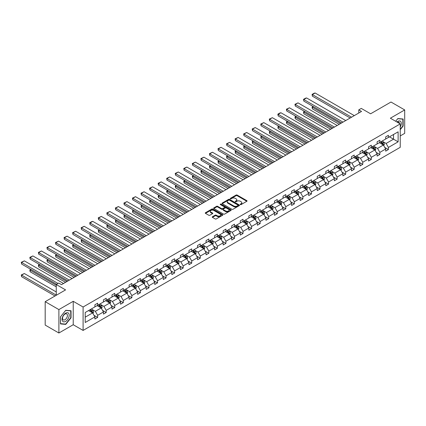 <?xml version="1.0" encoding="UTF-8"?>
<svg xmlns="http://www.w3.org/2000/svg" width="426" height="426" viewBox="0 0 426 426"><rect width="100%" height="100%" fill="white"/><g stroke="black" fill="none" stroke-linecap="round" stroke-linejoin="round"><path stroke-width="0.64" d="M240.365 204.576A0.532 0.309 0 0 0 241.116 204.576L246.835 201.274A0.761 0.442 0 0 0 247.059 200.965A0.761 0.442 0 0 0 246.835 200.657L237.149 195.065A0.761 0.442 0 0 0 236.073 195.065L230.354 198.362A0.532 0.309 0 0 0 231.105 198.798L231.845 198.372A2.434 1.406 0 0 1 235.29 198.372L236.1 198.835A2.434 1.406 0 0 1 236.813 199.831A2.434 1.406 0 0 1 236.1 200.827L235.36 201.253A0.532 0.309 0 0 0 236.11 201.69L236.851 201.258A2.434 1.406 0 0 1 240.296 201.258L241.1 201.727A2.434 1.406 0 0 1 241.814 202.723A2.434 1.406 0 0 1 241.1 203.713L240.365 204.145A0.532 0.309 0 0 0 240.365 204.576L240.365 204.145M400.232 135.937L404.7 133.354L404.7 109.935L390.993 102.022L370.604 113.795L361.28 108.412L358.788 109.855L358.788 113.018M58.889 333.004L73.224 324.729L73.224 301.31L58.889 309.585L58.889 333.004L45.188 325.091L45.188 301.672L65.577 289.898L56.259 284.515L56.259 295.277M58.889 309.585L45.188 301.672M212.446 216.749A0.761 0.442 0 0 0 212.228 217.058A0.761 0.442 0 0 0 212.446 217.372L215.167 218.937A0.761 0.442 0 0 0 216.243 218.937L222.59 215.274A0.761 0.442 0 0 0 222.814 214.96A0.761 0.442 0 0 0 222.59 214.651L212.904 209.06A0.761 0.442 0 0 0 211.828 209.06L205.481 212.723A0.761 0.442 0 0 0 205.257 213.037A0.761 0.442 0 0 0 205.481 213.346L208.761 215.242A0.761 0.442 0 0 0 209.837 215.242L212.558 213.671A0.761 0.442 0 0 0 212.782 213.362A0.761 0.442 0 0 0 212.558 213.053L210.929 212.111A2.034 1.177 0 0 1 210.332 211.28A2.034 1.177 0 0 1 211.589 210.194A2.034 1.177 0 0 1 213.809 210.449L220.183 214.129A2.034 1.177 0 0 1 220.78 214.96A2.034 1.177 0 0 1 219.523 216.046A2.034 1.177 0 0 1 217.303 215.79L216.243 215.178A0.761 0.442 0 0 0 215.167 215.178L212.446 216.749L212.446 217.372M56.259 284.515L58.756 283.077L61.493 284.659L361.53 111.436L358.788 109.855M73.224 301.31L83.097 307.008L400.232 123.907L400.232 147.327L83.097 330.427L83.097 307.008M404.7 109.935L390.365 118.21L400.232 123.907M231.904 209.278A0.761 0.442 0 0 0 232.979 209.278L239.327 205.609A0.761 0.442 0 0 0 239.55 205.3A0.761 0.442 0 0 0 239.327 204.991L229.641 199.395A0.761 0.442 0 0 0 228.565 199.395L222.218 203.064A0.761 0.442 0 0 0 221.994 203.372A0.761 0.442 0 0 0 222.218 203.687L231.904 209.278M220.572 204.693A0.532 0.309 0 0 1 221.11 204.768L221.11 204.134L230.961 209.821A0.761 0.442 0 0 1 231.185 210.13A0.761 0.442 0 0 1 230.961 210.439L224.608 214.108A0.761 0.442 0 0 1 223.533 214.108L213.847 208.516L216.568 206.956L216.568 206.322L213.847 207.893A0.761 0.442 0 0 0 213.623 208.202A0.761 0.442 0 0 0 213.847 208.516L213.847 207.893M216.568 206.956A0.761 0.442 0 0 1 217.643 206.956L217.643 206.322A0.761 0.442 0 0 0 216.568 206.322M217.643 206.322L221.568 208.591A0.761 0.442 0 0 0 222.644 208.591L224.449 207.553A0.761 0.442 0 0 0 224.672 207.244A0.761 0.442 0 0 0 224.449 206.929L220.359 204.571A0.532 0.309 0 0 1 221.11 204.134M85.205 312.498L94.907 306.896L94.907 304.771L97.65 303.19L97.65 305.314L103.459 301.954L103.459 299.835L106.202 298.253L106.202 300.373L112.011 297.018L112.011 294.898L114.754 293.317L114.754 295.436L120.563 292.082L120.563 289.962L123.306 288.381L123.306 290.5L129.115 287.145L129.115 285.026L131.858 283.439L131.858 285.564L137.667 282.209L137.667 280.084L140.41 278.503L140.41 280.622L146.219 277.267L146.219 275.148L148.962 273.567L148.962 275.686L154.771 272.331L154.771 270.212L157.513 268.63L157.513 270.75L163.323 267.395L163.323 265.276L166.065 263.689L166.065 265.813L171.875 262.459L171.875 260.334L174.617 258.752L174.617 260.872L180.427 257.517L180.427 255.398L183.169 253.816L183.169 255.935L188.979 252.581L188.979 250.461L191.721 248.88L191.721 250.999L197.531 247.644L197.531 245.525L200.273 243.944L200.273 246.063L206.083 242.708L206.083 240.589L208.825 239.002L208.825 241.127L214.635 237.772L214.635 235.647L217.377 234.066L217.377 236.185L223.187 232.83L223.187 230.711L225.929 229.129L225.929 231.249L231.739 227.894L231.739 225.775L234.481 224.193L234.481 226.312L240.291 222.958L240.291 220.838L243.033 219.252L243.033 221.376L248.843 218.021L248.843 215.897L251.585 214.315L251.585 216.435L257.395 213.08L257.395 210.961L260.137 209.379L260.137 211.498L265.946 208.144L265.946 206.024L268.689 204.443L268.689 206.562L274.498 203.207L274.498 201.088L277.241 199.506L277.241 201.626L283.05 198.271L283.05 196.152L285.793 194.565L285.793 196.69L291.602 193.335L291.602 191.21L294.345 189.629L294.345 191.748L300.154 188.393L300.154 186.274L302.897 184.692L302.897 186.812L308.706 183.457L308.706 181.338L311.449 179.756L311.449 181.875L317.263 178.521L317.263 176.401L320.001 174.814L320.001 176.939L325.815 173.584L325.815 171.46L328.553 169.878L328.553 171.998L334.367 168.643L334.367 166.523L337.104 164.942L337.104 167.061L342.919 163.706L342.919 161.587L345.656 160.006L345.656 162.125L351.471 158.77L351.471 156.651L354.208 155.069L354.208 157.189L360.023 153.834L360.023 151.709L362.76 150.128L362.76 152.252L368.575 148.898L368.575 146.773L371.312 145.191L371.312 147.311L377.127 143.956L377.127 141.837L379.864 140.255L379.864 142.375L385.679 139.02L385.679 136.9L388.416 135.319L388.416 137.438L398.124 131.836L398.124 141.837L388.416 147.439L388.416 149.558L385.679 151.145L385.679 149.02L379.864 152.375L379.864 154.5L377.127 156.081L377.127 153.962L371.312 157.316L371.312 159.436L368.575 161.017L368.575 158.898L362.76 162.253L362.76 164.372L360.023 165.954L360.023 163.834L354.208 167.189L354.208 169.308L351.471 170.89L351.471 168.771L345.656 172.125L345.656 174.245L342.919 175.831L342.919 173.707L337.104 177.062L337.104 179.186L334.367 180.768L334.367 178.648L328.553 182.003L328.553 184.123L325.815 185.704L325.815 183.585L320.001 186.939L320.001 189.059L317.263 190.64L317.263 188.521L311.449 191.876L311.449 193.995L308.706 195.582L308.706 193.457L302.897 196.812L302.897 198.937L300.154 200.518L300.154 198.399L294.345 201.754L294.345 203.873L291.602 205.454L291.602 203.335L285.793 206.69L285.793 208.809L283.05 210.391L283.05 208.271L277.241 211.626L277.241 213.745L274.498 215.327L274.498 213.208L268.689 216.562L268.689 218.687L265.946 220.269L265.946 218.144L260.137 221.499L260.137 223.623L257.395 225.205L257.395 223.086L251.585 226.44L251.585 228.56L248.843 230.141L248.843 228.022L243.033 231.377L243.033 233.496L240.291 235.077L240.291 232.958L234.481 236.313L234.481 238.432L231.739 240.019L231.739 237.894L225.929 241.249L225.929 243.374L223.187 244.955L223.187 242.836L217.377 246.191L217.377 248.31L214.635 249.892L214.635 247.772L208.825 251.127L208.825 253.246L206.083 254.828L206.083 252.709L200.273 256.063L200.273 258.183L197.531 259.769L197.531 257.645L191.721 261L191.721 263.124L188.979 264.706L188.979 262.581L183.169 265.941L183.169 268.06L180.427 269.642L180.427 267.523L174.617 270.877L174.617 272.997L171.875 274.578L171.875 272.459L166.065 275.814L166.065 277.933L163.323 279.515L163.323 277.395L157.513 280.75L157.513 282.869L154.771 284.456L154.771 282.332L148.962 285.686L148.962 287.811L146.219 289.392L146.219 287.273L140.41 290.628L140.41 292.747L137.667 294.329L137.667 292.209L131.858 295.564L131.858 297.683L129.115 299.265L129.115 297.146L123.306 300.5L123.306 302.62L120.563 304.207L120.563 302.082L114.754 305.437L114.754 307.561L112.011 309.143L112.011 307.024L106.202 310.378L106.202 312.498L103.459 314.079L103.459 311.96L97.65 315.315L97.65 317.434L94.907 319.015L94.907 316.896L85.205 322.498L85.205 312.498M97.101 305.628L101.159 307.971L95.344 311.326L92.176 309.494M95.344 311.326L97.65 315.315M101.159 307.971L103.459 311.96M94.907 306.39L95.344 306.64L97.65 305.314M105.653 300.692L109.711 303.035L103.896 306.39L100.728 304.558M103.896 306.39L106.202 310.378M109.711 303.035L112.011 307.024M103.459 301.448L103.896 301.704L106.202 300.373M114.205 295.756L118.263 298.093L112.448 301.448L109.28 299.616M112.448 301.448L114.754 305.437M118.263 298.093L120.563 302.082M112.011 296.512L112.448 296.768L114.754 295.436M122.757 290.814L126.815 293.157L121 296.512L117.832 294.68M121 296.512L123.306 300.5M126.815 293.157L129.115 297.146M120.563 291.576L121 291.826L123.306 290.5M131.309 285.878L135.367 288.221L129.552 291.576L126.384 289.744M129.552 291.576L131.858 295.564M135.367 288.221L137.667 292.209M129.115 286.639L129.552 286.89L131.858 285.564M139.861 280.942L143.919 283.285L138.109 286.639L134.935 284.808M138.109 286.639L140.41 290.628M143.919 283.285L146.219 287.273M137.667 281.698L138.109 281.953L140.41 280.622M148.413 276.005L152.471 278.343L146.661 281.703L143.487 279.866M146.661 281.703L148.962 285.686M152.471 278.343L154.771 282.332M146.219 276.762L146.661 277.017L148.962 275.686M156.965 271.064L161.023 273.407L155.213 276.762L152.039 274.93M155.213 276.762L157.513 280.75M161.023 273.407L163.323 277.395M154.771 271.825L155.213 272.081L157.513 270.75M165.517 266.128L169.575 268.471L163.765 271.825L160.591 269.993M163.765 271.825L166.065 275.814M169.575 268.471L171.875 272.459M163.323 266.889L163.765 267.139L166.065 265.813M174.069 261.191L178.127 263.534L172.317 266.889L169.143 265.057M172.317 266.889L174.617 270.877M178.127 263.534L180.427 267.523M171.875 261.953L172.317 262.203L174.617 260.872M182.621 256.255L186.679 258.598L180.869 261.953L177.695 260.121M180.869 261.953L183.169 265.941M186.679 258.598L188.979 262.581M180.427 257.011L180.869 257.267L183.169 255.935M191.173 251.313L195.23 253.656L189.421 257.011L186.247 255.179M189.421 257.011L191.721 261M195.23 253.656L197.531 257.645M188.979 252.075L189.421 252.33L191.721 250.999M199.725 246.377L203.782 248.72L197.973 252.075L194.799 250.243M197.973 252.075L200.273 256.063M203.782 248.72L206.083 252.709M197.531 247.139L197.973 247.389L200.273 246.063M208.277 241.441L212.334 243.784L206.525 247.139L203.351 245.307M206.525 247.139L208.825 251.127M212.334 243.784L214.635 247.772M206.083 242.202L206.525 242.453L208.825 241.127M216.829 236.505L220.886 238.848L215.077 242.202L211.903 240.37M215.077 242.202L217.377 246.191M220.886 238.848L223.187 242.836M214.635 237.261L215.077 237.516L217.377 236.185M225.381 231.568L229.438 233.906L223.629 237.261L220.455 235.429M223.629 237.261L225.929 241.249M229.438 233.906L231.739 237.894M223.187 232.324L223.629 232.58L225.929 231.249M233.933 226.627L237.99 228.97L232.181 232.324L229.007 230.493M232.181 232.324L234.481 236.313M237.99 228.97L240.291 232.958M231.739 227.388L232.181 227.644L234.481 226.312M242.485 221.69L246.542 224.033L240.733 227.388L237.559 225.556M240.733 227.388L243.033 231.377M246.542 224.033L248.843 228.022M240.291 222.452L240.733 222.702L243.033 221.376M251.036 216.754L255.094 219.097L249.285 222.452L246.111 220.62M249.285 222.452L251.585 226.44M255.094 219.097L257.395 223.086M248.843 217.516L249.285 217.766L251.585 216.435M259.588 211.818L263.646 214.161L257.837 217.516L254.663 215.684M257.837 217.516L260.137 221.499M263.646 214.161L265.946 218.144M257.395 212.574L257.837 212.83L260.137 211.498M268.14 206.876L272.198 209.219L266.388 212.574L263.215 210.742M266.388 212.574L268.689 216.562M272.198 209.219L274.498 213.208M265.946 207.638L266.388 207.893L268.689 206.562M276.692 201.94L280.75 204.283L274.94 207.638L271.767 205.806M274.94 207.638L277.241 211.626M280.75 204.283L283.05 208.271M274.498 202.701L274.94 202.952L277.241 201.626M285.244 197.004L289.302 199.347L283.492 202.701L280.319 200.87M283.492 202.701L285.793 206.69M289.302 199.347L291.602 203.335M283.05 197.765L283.492 198.015L285.793 196.69M293.796 192.067L297.854 194.41L292.044 197.765L288.871 195.933M292.044 197.765L294.345 201.754M297.854 194.41L300.154 198.399M291.602 192.824L292.044 193.079L294.345 191.748M302.348 187.131L306.406 189.469L300.596 192.824L297.423 190.992M300.596 192.824L302.897 196.812M306.406 189.469L308.706 193.457M300.154 187.887L300.596 188.143L302.897 186.812M310.9 182.19L314.958 184.533L309.148 187.887L305.974 186.055M309.148 187.887L311.449 191.876M314.958 184.533L317.263 188.521M308.706 182.951L309.148 183.207L311.449 181.875M319.452 177.253L323.51 179.596L317.7 182.951L314.526 181.119M317.7 182.951L320.001 186.939M323.51 179.596L325.815 183.585M317.263 178.015L317.7 178.265L320.001 176.939M328.004 172.317L332.062 174.66L326.252 178.015L323.078 176.183M326.252 178.015L328.553 182.003M332.062 174.66L334.367 178.648M325.815 173.078L326.252 173.329L328.553 171.998M336.556 167.381L340.614 169.724L334.804 173.078L331.63 171.247M334.804 173.078L337.104 177.062M340.614 169.724L342.919 173.707M334.367 168.137L334.804 168.392L337.104 167.061M345.108 162.439L349.166 164.782L343.356 168.137L340.182 166.305M343.356 168.137L345.656 172.125M349.166 164.782L351.471 168.771M342.919 163.201L343.356 163.456L345.656 162.125M353.66 157.503L357.718 159.846L351.908 163.201L348.734 161.369M351.908 163.201L354.208 167.189M357.718 159.846L360.023 163.834M351.471 158.264L351.908 158.515L354.208 157.189M362.212 152.567L366.269 154.91L360.46 158.264L357.286 156.433M360.46 158.264L362.76 162.253M366.269 154.91L368.575 158.898M360.023 153.328L360.46 153.578L362.76 152.252M370.764 147.63L374.821 149.973L369.012 153.328L365.838 151.496M369.012 153.328L371.312 157.316M374.821 149.973L377.127 153.962M368.575 148.386L369.012 148.642L371.312 147.311M379.316 142.694L383.373 145.032L377.564 148.386L374.39 146.555M377.564 148.386L379.864 152.375M383.373 145.032L385.679 149.02M377.127 143.45L377.564 143.706L379.864 142.375M389.46 136.837L393.517 139.18L386.116 143.45L382.942 141.618M386.116 143.45L388.416 147.439M398.124 141.837L393.517 139.18L393.517 134.494L398.124 131.836M73.224 324.729L83.097 330.427M385.679 138.514L386.116 138.769L388.416 137.438M85.205 317.178L92.607 312.908L88.549 310.565M92.607 312.908L94.907 316.896M384.774 147.455L388.416 149.558M376.222 152.391L379.864 154.5M367.67 157.332L371.312 159.436M359.118 162.269L362.76 164.372M350.566 167.205L354.208 169.308M342.014 172.141L345.656 174.245M333.462 177.078L337.104 179.186M324.91 182.019L328.553 184.123M316.358 186.955L320.001 189.059M307.806 191.892L311.449 193.995M299.254 196.828L302.897 198.937M290.702 201.77L294.345 203.873M282.15 206.706L285.793 208.809M273.598 211.642L277.241 213.745M265.047 216.578L268.689 218.687M256.495 221.515L260.137 223.623M247.943 226.456L251.585 228.56M239.385 231.393L243.033 233.496M230.833 236.329L234.481 238.432M222.281 241.265L225.929 243.374M213.73 246.207L217.377 248.31M205.178 251.143L208.825 253.246M196.626 256.079L200.273 258.183M188.074 261.016L191.721 263.124M179.522 265.957L183.169 268.06M170.97 270.893L174.617 272.997M162.418 275.83L166.065 277.933M153.866 280.766L157.513 282.869M145.314 285.702L148.962 287.811M136.762 290.644L140.41 292.747M128.21 295.58L131.858 297.683M119.658 300.516L123.306 302.62M111.106 305.453L114.754 307.561M102.554 310.394L106.202 312.498M94.002 315.331L97.65 317.434M400.232 129.685L403.14 126.075L403.14 119.019L397.847 118.545L395.658 121.266M71.035 317.812L71.035 310.756L65.742 310.288L60.455 316.864L60.455 323.92L65.742 324.394L71.035 317.812L70.759 317.652M240.578 204.65L241.1 204.347A2.434 1.406 0 0 0 241.814 203.356L241.814 202.723M236.813 199.831L236.813 200.465A2.434 1.406 0 0 1 236.1 201.461L235.573 201.764M246.824 201.28L237.149 195.694A0.761 0.442 0 0 0 236.073 195.694L230.567 198.873M239.316 205.614L229.641 200.028A0.761 0.442 0 0 0 228.565 200.028L222.223 203.692L222.218 203.064M237.98 205.518A0.532 0.309 0 0 0 237.98 205.082L229.481 200.172A0.532 0.309 0 0 0 228.725 200.172L227.947 200.625A2.434 1.406 0 0 0 227.234 201.62A2.434 1.406 0 0 0 227.947 202.611L233.757 205.966A2.434 1.406 0 0 0 237.202 205.966L237.98 205.518L237.98 206.152A0.532 0.309 0 0 0 238.139 205.934L238.139 205.3M227.234 201.62L227.234 202.249A2.434 1.406 0 0 0 227.947 203.245L227.947 202.611M237.98 206.152L237.202 206.599A2.434 1.406 0 0 1 233.757 206.599L227.947 203.245M217.643 206.956L221.568 209.225A0.761 0.442 0 0 0 222.644 209.225L224.449 208.186A0.761 0.442 0 0 0 224.672 207.872L224.672 207.244M221.11 204.768L230.951 210.449M225.647 210.945A2.034 1.177 0 0 0 227.862 211.2A2.034 1.177 0 0 0 229.119 210.114A2.034 1.177 0 0 0 228.522 209.283L226.281 207.989A0.761 0.442 0 0 0 225.2 207.989L223.4 209.028A0.761 0.442 0 0 0 223.176 209.336A0.761 0.442 0 0 0 223.4 209.651L225.647 210.945L225.647 211.578A2.034 1.177 0 0 0 227.862 211.834A2.034 1.177 0 0 0 229.119 210.748L229.119 210.114M223.176 209.336L223.176 209.97A0.761 0.442 0 0 0 223.4 210.284L223.4 209.651M225.647 211.578L223.4 210.284M220.78 214.96L220.78 215.593A2.034 1.177 0 0 1 219.523 216.68A2.034 1.177 0 0 1 217.303 216.424L216.243 215.812A0.761 0.442 0 0 0 215.167 215.812L212.457 217.377M210.332 211.28L210.332 211.914A2.034 1.177 0 0 0 210.929 212.744L210.929 212.111M212.558 213.053L212.558 213.671L210.929 212.744M222.58 215.279L212.904 209.693A0.761 0.442 0 0 0 211.828 209.693L205.492 213.351L205.481 212.723M402.863 125.915L403.14 126.075M65.183 324.069L65.742 324.394M383.789 145.756L384.295 144.297A2.055 1.187 -120 0 0 383.64 142.55L382.41 140.905M380.2 143.2L379.667 142.492M340.587 123.529L312.37 107.235L312.37 108.822L339.218 124.317M383.07 144.856L383.187 144.387A2.055 1.187 -120 0 0 382.596 143.152L381.366 141.507M380.855 141.805L382.207 143.615A1.049 0.602 60 0 1 382.399 143.929L383.187 144.387M380.711 141.89L381.941 143.53A2.055 1.187 60 0 1 382.452 144.499M313.414 106.633L312.37 107.235L312.072 107.064L313.11 106.463M312.37 108.822L312.072 107.064M351.551 117.198L312.37 94.577L312.37 96.159L350.183 117.986M354.294 115.616L315.112 92.996L312.37 94.577L312.072 94.402L313.989 93.294L315.112 92.996M312.37 96.159L312.072 94.402M375.237 150.692L375.743 149.238A2.055 1.187 -120 0 0 375.088 147.487L373.858 145.846M371.648 148.141L371.115 147.428M332.035 128.466L303.818 112.176L303.818 113.758L330.667 129.254M374.518 149.798L374.635 149.324A2.055 1.187 -120 0 0 374.044 148.088L372.814 146.448M372.303 146.741L373.655 148.552A1.049 0.602 60 0 1 373.847 148.871L374.635 149.324M372.159 146.826L373.389 148.466A2.055 1.187 60 0 1 373.9 149.441M304.862 111.575L303.818 112.176L303.52 112.001L304.558 111.399M303.818 113.758L303.52 112.001M366.685 155.628L367.191 154.175A2.055 1.187 -120 0 0 366.536 152.423L365.306 150.783M363.096 153.078L362.563 152.364M323.483 133.402L295.266 117.113L295.266 118.694L322.115 134.195M365.966 154.734L366.083 154.26A2.055 1.187 -120 0 0 365.492 153.025L364.262 151.384M363.751 151.683L365.103 153.488A1.049 0.602 60 0 1 365.295 153.807L366.083 154.26M363.607 151.762L364.837 153.408A2.055 1.187 60 0 1 365.348 154.377M296.31 116.511L295.266 117.113L294.968 116.937L296.006 116.335M295.266 118.694L294.968 116.937M342.999 122.134L303.818 99.514L303.818 101.095L341.631 122.928M345.742 120.553L306.56 97.932L303.818 99.514L303.52 99.338L305.437 98.23L306.56 97.932M303.818 101.095L303.52 99.338M334.447 127.07L295.266 104.45L295.266 106.031L333.079 127.864M337.19 125.489L298.008 102.868L295.266 104.45L294.968 104.279L298.008 102.868M295.266 106.031L294.968 104.279M400.232 127.033A5.037 2.907 120 0 0 400.823 125.814A5.037 2.907 120 0 0 400.6 121.431A5.037 2.907 120 0 0 396.925 122.001M399.519 123.492A3.451 1.992 120 0 0 398.816 122.177A3.451 1.992 120 0 0 397.32 122.225M395.669 121.272L397.74 118.705L402.863 119.163L402.863 125.995L400.232 129.27M402.522 118.966L402.863 119.163M68.719 317.551A5.037 2.907 120 0 0 67.414 312.684A5.037 2.907 120 0 0 62.547 317.003A5.037 2.907 120 0 0 63.852 321.87A5.037 2.907 120 0 0 68.719 317.551M67.095 317.088A3.451 1.992 120 0 0 66.712 313.914A3.451 1.992 120 0 0 62.872 316.71A3.451 1.992 120 0 0 63.261 319.889A3.451 1.992 120 0 0 67.095 317.088M60.508 323.653L60.508 316.816L65.636 310.442L70.759 310.9L70.759 317.732L65.636 324.111L60.455 323.622M70.418 310.703L70.759 310.9M358.133 160.57L358.639 159.111A2.055 1.187 -120 0 0 357.984 157.364L356.754 155.719M354.544 158.014L354.011 157.3M314.931 138.338L286.714 122.049L286.714 123.631L313.563 139.132M357.414 159.67L357.531 159.202A2.055 1.187 -120 0 0 356.94 157.966L355.71 156.321M355.199 156.619L356.551 158.424A1.049 0.602 60 0 1 356.743 158.744L357.531 159.202M355.055 156.699L356.285 158.344A2.055 1.187 60 0 1 356.796 159.313M287.758 121.447L286.714 122.049L286.416 121.873L287.454 121.272M286.714 123.631L286.416 121.873M325.895 132.012L286.714 109.391L286.714 110.973L324.527 132.8M328.638 130.425L289.456 107.805L286.714 109.391L286.416 109.216L289.456 107.805M286.714 110.973L286.416 109.216M349.581 165.506L350.087 164.047A2.055 1.187 -120 0 0 349.432 162.301L348.202 160.655M345.992 162.95L345.459 162.237M306.379 143.274L278.162 126.985L278.162 128.567L305.011 144.068M348.862 164.606L348.979 164.138A2.055 1.187 -120 0 0 348.388 162.902L347.158 161.257M346.647 161.555L347.999 163.366A1.049 0.602 60 0 1 348.191 163.68L348.979 164.138M346.503 161.64L347.733 163.28A2.055 1.187 60 0 1 348.244 164.25M279.206 126.384L278.162 126.985L277.864 126.815L278.902 126.213M278.162 128.567L277.864 126.815M317.343 136.948L278.162 114.328L278.162 115.909L315.975 137.736M320.086 135.367L280.904 112.746L278.162 114.328L277.864 114.152L279.781 113.044L280.904 112.746M278.162 115.909L277.864 114.152M341.029 170.443L341.535 168.989A2.055 1.187 -120 0 0 340.88 167.237L339.65 165.597M337.44 167.887L336.907 167.178M297.827 148.216L269.61 131.922L269.61 133.508L296.459 149.004M340.31 169.548L340.427 169.074A2.055 1.187 -120 0 0 339.836 167.839L338.606 166.193M338.095 166.491L339.447 168.302A1.049 0.602 60 0 1 339.639 168.621L340.427 169.074M337.951 166.577L339.181 168.217A2.055 1.187 60 0 1 339.692 169.191M270.654 131.325L269.307 131.751L270.35 131.149M269.61 133.508L269.307 131.751M308.791 141.885L269.61 119.264L269.61 120.846L307.423 142.678M311.534 140.303L272.352 117.682L269.61 119.264L269.307 119.088L272.352 117.682M269.61 120.846L269.307 119.088M332.477 175.379L332.983 173.925A2.055 1.187 -120 0 0 332.328 172.173L331.098 170.533M328.888 172.828L328.355 172.115M289.275 153.152L261.058 136.863L261.058 138.445L287.907 153.946M331.758 174.484L331.875 174.01A2.055 1.187 -120 0 0 331.284 172.775L330.054 171.135M329.543 171.428L330.895 173.238A1.049 0.602 60 0 1 331.087 173.558L331.875 174.01M329.399 171.513L330.629 173.158A2.055 1.187 60 0 1 331.14 174.127M262.102 136.261L261.058 136.863L260.755 136.687L261.798 136.086M261.058 138.445L260.755 136.687M300.239 146.821L261.058 124.2L261.058 125.782L298.871 147.614M302.982 145.239L263.8 122.619L261.058 124.2L260.755 124.025L263.8 122.619M261.058 125.782L260.755 124.025M323.925 180.315L324.431 178.861A2.055 1.187 -120 0 0 323.776 177.115L322.546 175.469M320.336 177.764L319.804 177.051M280.723 158.089L252.506 141.799L252.506 143.381L279.349 158.882M323.206 179.421L323.323 178.947A2.055 1.187 -120 0 0 322.732 177.711L321.502 176.071M320.991 176.369L322.344 178.174A1.049 0.602 60 0 1 322.535 178.494L323.323 178.947M320.847 176.449L322.077 178.095A2.055 1.187 60 0 1 322.588 179.064M253.55 141.198L252.506 141.799L252.203 141.624L253.246 141.022M252.506 143.381L252.203 141.624M291.688 151.757L252.506 129.137L252.506 130.723L290.319 152.551M294.43 150.176L255.249 127.555L252.506 129.137L252.203 128.966L255.249 127.555M252.506 130.723L252.203 128.966M315.373 185.257L315.879 183.798A2.055 1.187 -120 0 0 315.224 182.051L313.994 180.406M311.784 182.701L311.252 181.987M272.171 163.025L243.954 146.736L243.954 148.317L270.798 163.818M314.654 184.357L314.771 183.888A2.055 1.187 -120 0 0 314.18 182.653L312.95 181.007M312.439 181.306L313.792 183.111A1.049 0.602 60 0 1 313.983 183.43L314.771 183.888M312.295 181.385L313.525 183.031A2.055 1.187 60 0 1 314.037 184M244.998 146.134L243.954 146.736L243.651 146.56L244.694 145.964M243.954 148.317L243.651 146.56M283.136 156.699L243.954 134.078L243.954 135.66L281.762 157.487M285.878 155.112L246.697 132.491L243.954 134.078L243.651 133.902L246.697 132.491M243.954 135.66L243.651 133.902M306.821 190.193L307.327 188.734A2.055 1.187 -120 0 0 306.672 186.987L305.442 185.342M303.232 187.637L302.7 186.929M263.619 167.966L235.402 151.672L235.402 153.259L262.246 168.755M306.102 189.298L306.219 188.825A2.055 1.187 -120 0 0 305.628 187.589L304.398 185.944M303.882 186.242L305.24 188.052A1.049 0.602 60 0 1 305.431 188.367L306.219 188.825M303.743 186.327L304.973 187.967A2.055 1.187 60 0 1 305.485 188.936M236.446 151.07L235.402 151.672L235.099 151.502L236.142 150.9M235.402 153.259L235.099 151.502M274.584 161.635L235.402 139.014L235.402 140.596L273.21 162.423M277.326 160.054L238.145 137.433L235.402 139.014L235.099 138.839L238.145 137.433M235.402 140.596L235.099 138.839M298.269 195.129L298.775 193.676A2.055 1.187 -120 0 0 298.12 191.924L296.89 190.284M294.68 192.579L294.148 191.865M255.067 172.903L226.85 156.614L226.85 158.195L253.694 173.691M297.55 194.235L297.667 193.761A2.055 1.187 -120 0 0 297.076 192.525L295.846 190.885M295.33 191.178L296.688 192.989A1.049 0.602 60 0 1 296.879 193.308L297.667 193.761M295.191 191.263L296.421 192.903A2.055 1.187 60 0 1 296.933 193.878M227.894 156.012L226.85 156.614L226.547 156.438L227.59 155.836M226.85 158.195L226.547 156.438M266.032 166.571L226.85 143.951L226.85 145.532L264.658 167.365M268.774 164.99L229.593 142.369L226.85 143.951L226.547 143.775L229.593 142.369M226.85 145.532L226.547 143.775M289.717 200.066L290.223 198.612A2.055 1.187 -120 0 0 289.568 196.86L288.338 195.22M286.128 197.515L285.596 196.801M246.516 177.839L218.298 161.55L218.298 163.131L245.142 178.632M288.998 199.171L289.116 198.697A2.055 1.187 -120 0 0 288.524 197.462L287.294 195.822M286.778 196.12L288.136 197.925A1.049 0.602 60 0 1 288.327 198.244L289.116 198.697M286.639 196.2L287.87 197.845A2.055 1.187 60 0 1 288.381 198.814M219.342 160.948L218.298 161.55L217.995 161.374L219.039 160.772M218.298 163.131L217.995 161.374M257.48 171.508L218.298 148.887L218.298 150.474L256.106 172.301M260.222 169.926L221.041 147.305L218.298 148.887L217.995 148.717L221.041 147.305M218.298 150.474L217.995 148.717M281.165 205.007L281.671 203.548A2.055 1.187 -120 0 0 281.016 201.802L279.786 200.156M277.576 202.451L277.044 201.738M237.964 182.775L209.746 166.486L209.746 168.068L236.59 183.569M280.446 204.107L280.564 203.639A2.055 1.187 -120 0 0 279.973 202.403L278.742 200.758M278.226 201.056L279.584 202.861A1.049 0.602 60 0 1 279.775 203.181L280.564 203.639M278.087 201.136L279.318 202.781A2.055 1.187 60 0 1 279.829 203.75M210.79 165.884L209.746 166.486L209.443 166.31L210.487 165.709M209.746 168.068L209.443 166.31M248.928 176.449L209.746 153.829L209.746 155.41L247.554 177.237M251.67 174.862L212.489 152.242L209.746 153.829L209.443 153.653L212.489 152.242M209.746 155.41L209.443 153.653M272.613 209.943L273.119 208.484A2.055 1.187 -120 0 0 272.464 206.738L271.234 205.092M269.024 207.387L268.492 206.679M229.412 187.717L201.194 171.422L201.194 173.004L228.038 188.505M271.894 209.044L272.012 208.575A2.055 1.187 -120 0 0 271.421 207.34L270.19 205.694M269.674 205.992L271.032 207.803A1.049 0.602 60 0 1 271.224 208.117L272.012 208.575M269.536 206.077L270.766 207.718A2.055 1.187 60 0 1 271.277 208.687M202.238 170.821L201.194 171.422L200.891 171.252L201.935 170.65M201.194 173.004L200.891 171.252M240.376 181.385L201.194 158.765L201.194 160.346L239.002 182.174M243.118 179.804L203.937 157.183L201.194 158.765L200.891 158.589L203.937 157.183M201.194 160.346L200.891 158.589M264.061 214.88L264.567 213.426A2.055 1.187 -120 0 0 263.912 211.674L262.682 210.034M260.472 212.329L259.94 211.615M220.86 192.653L192.643 176.364L192.643 177.946L219.486 193.441M263.343 213.985L263.46 213.511A2.055 1.187 -120 0 0 262.869 212.276L261.639 210.63M261.122 210.929L262.48 212.739A1.049 0.602 60 0 1 262.672 213.059L263.46 213.511M260.984 211.014L262.214 212.654A2.055 1.187 60 0 1 262.725 213.628M193.686 175.762L192.643 176.364L192.339 176.188L193.383 175.587M192.643 177.946L192.339 176.188M231.824 186.322L192.643 163.701L192.643 165.283L230.45 187.115M234.566 184.74L195.385 162.12L192.643 163.701L192.339 163.525L195.385 162.12M192.643 165.283L192.339 163.525M255.509 219.816L256.015 218.362A2.055 1.187 -120 0 0 255.36 216.61L254.13 214.97M251.92 217.265L251.388 216.552M212.308 197.589L184.091 181.3L184.091 182.882L210.934 198.383M254.791 218.921L254.908 218.447A2.055 1.187 -120 0 0 254.317 217.212L253.087 215.572M252.57 215.87L253.928 217.675A1.049 0.602 60 0 1 254.114 217.995L254.908 218.447M252.432 215.95L253.662 217.595A2.055 1.187 60 0 1 254.173 218.565M185.134 180.699L184.091 181.3L183.787 181.125L184.831 180.523M184.091 182.882L183.787 181.125M223.272 191.258L184.091 168.637L184.091 170.219L221.898 192.051M226.014 189.676L186.833 167.056L184.091 168.637L183.787 168.467L186.833 167.056M184.091 170.219L183.787 168.467M246.958 224.758L247.463 223.299A2.055 1.187 -120 0 0 246.808 221.552L245.578 219.907M243.368 222.202L242.836 221.488M203.756 202.526L175.539 186.237L175.539 187.818L202.382 203.319M246.239 223.858L246.356 223.389A2.055 1.187 -120 0 0 245.765 222.148L244.535 220.508M244.018 220.806L245.376 222.612A1.049 0.602 60 0 1 245.562 222.931L246.356 223.389M243.874 220.886L245.11 222.532A2.055 1.187 60 0 1 245.621 223.501M176.582 185.635L175.235 186.061L176.279 185.459M175.539 187.818L175.235 186.061M214.72 196.194L175.539 173.574L175.539 175.161L213.346 196.988M217.457 194.613L178.281 171.992L175.539 173.574L175.235 173.403L178.281 171.992M175.539 175.161L175.235 173.403M238.406 229.694L238.911 228.235A2.055 1.187 -120 0 0 238.256 226.488L237.026 224.843M234.817 227.138L234.284 226.424M195.204 207.462L166.987 191.173L166.987 192.754L193.83 208.255M237.687 228.794L237.804 228.325A2.055 1.187 -120 0 0 237.213 227.09L235.983 225.445M235.466 225.743L236.824 227.553A1.049 0.602 60 0 1 237.01 227.867L237.804 228.325M235.322 225.823L236.558 227.468A2.055 1.187 60 0 1 237.069 228.437M168.03 190.571L166.987 191.173L166.683 191.002L167.727 190.401M166.987 192.754L166.683 191.002M206.168 201.136L166.987 178.515L166.987 180.097L204.794 201.924M208.905 199.549L169.729 176.928L166.987 178.515L166.683 178.34L169.729 176.928M166.987 180.097L166.683 178.34M229.854 234.63L230.359 233.176A2.055 1.187 -120 0 0 229.705 231.424L228.474 229.779M226.265 232.074L225.732 231.366M186.652 212.404L158.435 196.109L158.435 197.696L185.278 213.192M229.135 233.736L229.252 233.262A2.055 1.187 -120 0 0 228.661 232.026L227.431 230.381M226.914 230.679L228.272 232.489A1.049 0.602 60 0 1 228.458 232.804L229.252 233.262M226.77 230.764L228.006 232.404A2.055 1.187 60 0 1 228.517 233.373M159.478 195.507L158.435 196.109L158.131 195.939L159.175 195.337M158.435 197.696L158.131 195.939M197.616 206.072L158.435 183.452L158.435 185.033L196.242 206.86M200.353 204.491L161.177 181.87L158.435 183.452L158.131 183.276L161.177 181.87M158.435 185.033L158.131 183.276M221.302 239.566L221.808 238.113A2.055 1.187 -120 0 0 221.153 236.361L219.922 234.721M217.713 237.016L217.18 236.302M178.1 217.34L149.883 201.051L149.883 202.632L176.726 218.128M220.583 238.672L220.7 238.198A2.055 1.187 -120 0 0 220.109 236.962L218.879 235.322M218.362 235.615L219.72 237.426A1.049 0.602 60 0 1 219.907 237.745L220.7 238.198M218.219 235.7L219.454 237.341A2.055 1.187 60 0 1 219.965 238.315M150.926 200.449L149.579 200.875L150.623 200.273M149.883 202.632L149.579 200.875M189.064 211.008L149.883 188.388L149.883 189.969L187.69 211.802M191.801 209.427L152.625 186.806L149.883 188.388L149.579 188.212L152.625 186.806M149.883 189.969L149.579 188.212M212.75 244.503L213.256 243.049A2.055 1.187 -120 0 0 212.601 241.297L211.371 239.657M209.161 241.952L208.628 241.238M169.548 222.276L141.331 205.987L141.331 207.569L168.174 223.07M212.031 243.608L212.148 243.134A2.055 1.187 -120 0 0 211.557 241.899L210.327 240.259M209.81 240.557L211.168 242.362A1.049 0.602 60 0 1 211.355 242.682L212.148 243.134M209.667 240.637L210.902 242.282A2.055 1.187 60 0 1 211.413 243.251M142.369 205.385L141.027 205.811L142.071 205.21M141.331 207.569L141.027 205.811M180.512 215.945L141.331 193.324L141.331 194.911L179.138 216.738M183.249 214.363L144.073 191.743L141.331 193.324L141.027 193.154L144.073 191.743M141.331 194.911L141.027 193.154M204.198 249.444L204.704 247.985A2.055 1.187 -120 0 0 204.049 246.239L202.819 244.593M200.609 246.888L200.076 246.175M160.996 227.212L132.779 210.923L132.779 212.505L159.622 228.006M203.479 248.544L203.596 248.076A2.055 1.187 -120 0 0 203.005 246.84L201.775 245.195M201.258 245.493L202.616 247.298A1.049 0.602 60 0 1 202.803 247.618L203.596 248.076M201.115 245.573L202.35 247.218A2.055 1.187 60 0 1 202.861 248.188M133.817 210.322L132.475 210.748L133.519 210.146M132.779 212.505L132.475 210.748M171.96 220.886L132.779 198.266L132.779 199.847L170.586 221.674M174.697 219.299L135.521 196.679L132.779 198.266L132.475 198.09L135.521 196.679M132.779 199.847L132.475 198.09M195.646 254.381L196.152 252.922A2.055 1.187 -120 0 0 195.497 251.175L194.267 249.53M192.057 251.825L191.524 251.116M152.444 232.154L124.227 215.86L124.227 217.446L151.07 232.942M194.927 253.481L195.044 253.012A2.055 1.187 -120 0 0 194.453 251.777L193.223 250.131M192.706 250.429L194.064 252.24A1.049 0.602 60 0 1 194.251 252.554L195.044 253.012M192.563 250.515L193.798 252.155A2.055 1.187 60 0 1 194.309 253.124M125.265 215.258L123.923 215.689L124.967 215.087M124.227 217.446L123.923 215.689M163.408 225.823L124.227 203.202L124.227 204.784L162.034 226.611M166.145 224.241L126.969 201.62L124.227 203.202L123.923 203.026L126.969 201.62M124.227 204.784L123.923 203.026M187.094 259.317L187.6 257.863A2.055 1.187 -120 0 0 186.945 256.111L185.715 254.471M183.505 256.766L182.972 256.053M143.892 237.09L115.675 220.801L115.675 222.383L142.518 237.878M186.375 258.422L186.487 257.948A2.055 1.187 -120 0 0 185.901 256.713L184.671 255.073M184.154 255.366L185.512 257.176A1.049 0.602 60 0 1 185.699 257.496L186.487 257.948M184.011 255.451L185.246 257.091A2.055 1.187 60 0 1 185.757 258.065M116.713 220.199L115.371 220.625L116.415 220.024M115.675 222.383L115.371 220.625M154.856 230.759L115.675 208.138L115.675 209.72L153.482 231.552M157.593 229.177L118.417 206.557L115.675 208.138L115.371 207.963L118.417 206.557M115.675 209.72L115.371 207.963M178.542 264.253L179.048 262.799A2.055 1.187 -120 0 0 178.393 261.047L177.163 259.407M174.953 261.702L174.42 260.989M135.34 242.027L107.123 225.737L107.123 227.319L133.966 242.82M177.823 263.359L177.935 262.885A2.055 1.187 -120 0 0 177.349 261.649L176.119 260.009M175.603 260.307L176.96 262.112A1.049 0.602 60 0 1 177.147 262.432L177.935 262.885M175.459 260.387L176.689 262.033A2.055 1.187 60 0 1 177.205 263.002M108.161 225.136L106.819 225.562L107.863 224.96M107.123 227.319L106.819 225.562M146.304 235.695L107.123 213.075L107.123 214.656L144.931 236.489M149.041 234.114L109.865 211.493L107.123 213.075L106.819 212.904L109.865 211.493M107.123 214.656L106.819 212.904M169.99 269.195L170.496 267.736A2.055 1.187 -120 0 0 169.841 265.989L168.605 264.344M166.401 266.639L165.868 265.925M126.788 246.963L98.571 230.674L98.571 232.255L125.414 247.756M169.271 268.295L169.383 267.826A2.055 1.187 -120 0 0 168.797 266.585L167.567 264.945M167.051 265.244L168.408 267.049A1.049 0.602 60 0 1 168.595 267.368L169.383 267.826M166.907 265.323L168.137 266.969A2.055 1.187 60 0 1 168.653 267.938M99.609 230.072L98.268 230.498L99.311 229.896M98.571 232.255L98.268 230.498M137.752 240.631L98.571 218.011L98.571 219.598L136.379 241.425M140.489 239.05L101.313 216.429L98.571 218.011L98.268 217.84L101.313 216.429M98.571 219.598L98.268 217.84M161.438 274.131L161.944 272.672A2.055 1.187 -120 0 0 161.289 270.925L160.054 269.28M157.849 271.575L157.316 270.861M118.236 251.899L90.019 235.61L90.019 237.191L116.862 252.693M160.719 273.231L160.831 272.762A2.055 1.187 -120 0 0 160.245 271.527L159.015 269.882M158.499 270.18L159.856 271.99A1.049 0.602 60 0 1 160.043 272.305L160.831 272.762M158.355 270.265L159.585 271.905A2.055 1.187 60 0 1 160.101 272.874M91.057 235.008L89.716 235.44L90.759 234.838M90.019 237.191L89.716 235.44M129.2 245.573L90.019 222.952L90.019 224.534L127.827 246.361M131.938 243.986L92.761 221.371L90.019 222.952L89.716 222.777L91.633 221.669L92.761 221.371M90.019 224.534L89.716 222.777M152.886 279.067L153.392 277.614A2.055 1.187 -120 0 0 152.737 275.862L151.502 274.216M149.297 276.511L148.765 275.803M109.684 256.841L81.467 240.546L81.467 242.133L108.311 257.629M152.167 278.173L152.279 277.699A2.055 1.187 -120 0 0 151.693 276.463L150.463 274.818M149.947 275.116L151.305 276.927A1.049 0.602 60 0 1 151.491 277.241L152.279 277.699M149.803 275.201L151.033 276.841A2.055 1.187 60 0 1 151.549 277.811M82.506 239.95L81.164 240.376L82.207 239.774M81.467 242.133L81.164 240.376M120.649 250.509L81.467 227.889L81.467 229.47L119.275 251.303M123.386 248.928L84.204 226.307L81.467 227.889L81.164 227.713L84.204 226.307M81.467 229.47L81.164 227.713M144.334 284.004L144.84 282.55A2.055 1.187 -120 0 0 144.185 280.798L142.95 279.158M140.745 281.453L140.213 280.739M101.132 261.777L72.915 245.488L72.915 247.069L99.759 262.565M143.615 283.109L143.727 282.635A2.055 1.187 -120 0 0 143.141 281.4L141.911 279.76M141.395 280.052L142.753 281.863A1.049 0.602 60 0 1 142.939 282.182L143.727 282.635M141.251 280.138L142.481 281.778A2.055 1.187 60 0 1 142.998 282.752M73.954 244.886L72.612 245.312L73.655 244.71M72.915 247.069L72.612 245.312M112.097 255.446L72.915 232.825L72.915 234.406L110.723 256.239M114.834 253.864L75.652 231.243L72.915 232.825L72.612 232.649L75.652 231.243M72.915 234.406L72.612 232.649M135.782 288.94L136.288 287.486A2.055 1.187 -120 0 0 135.633 285.734L134.398 284.094M132.193 286.389L131.661 285.676M92.575 266.713L64.363 250.424L64.363 252.006L91.207 267.507M135.063 288.045L135.175 287.571A2.055 1.187 -120 0 0 134.589 286.336L133.359 284.696M132.843 284.994L134.201 286.799A1.049 0.602 60 0 1 134.387 287.119L135.175 287.571M132.699 285.074L133.929 286.719A2.055 1.187 60 0 1 134.446 287.688M65.402 249.822L64.06 250.248L65.103 249.647M64.363 252.006L64.06 250.248M103.545 260.382L64.363 237.761L64.363 239.348L102.171 261.175M106.282 258.8L67.1 236.18L64.363 237.761L64.06 237.591L67.1 236.18M64.363 239.348L64.06 237.591M127.23 293.881L127.736 292.422A2.055 1.187 -120 0 0 127.081 290.676L125.846 289.03M123.641 291.325L123.109 290.612M84.023 271.65L55.811 255.36L55.811 256.942L82.655 272.443M126.511 292.981L126.623 292.513A2.055 1.187 -120 0 0 126.037 291.277L124.807 289.632M124.291 289.93L125.649 291.735A1.049 0.602 60 0 1 125.835 292.055L126.623 292.513M124.147 290.01L125.377 291.656A2.055 1.187 60 0 1 125.894 292.625M56.85 254.759L55.508 255.185L56.551 254.583M55.811 256.942L55.508 255.185M94.993 265.323L55.811 242.703L55.811 244.284L93.619 266.112M97.73 263.737L58.548 241.116L55.811 242.703L55.508 242.527L58.548 241.116M55.811 244.284L55.508 242.527M118.678 298.818L119.184 297.359A2.055 1.187 -120 0 0 118.529 295.612L117.294 293.967M115.089 296.262L114.557 295.553M75.471 276.591L47.259 260.297L47.259 261.883L74.103 277.379M117.959 297.918L118.071 297.449A2.055 1.187 -120 0 0 117.485 296.214L116.255 294.568M115.739 294.867L117.097 296.677A1.049 0.602 60 0 1 117.283 296.991L118.071 297.449M115.595 294.952L116.825 296.592A2.055 1.187 60 0 1 117.342 297.561M48.298 259.695L46.956 260.126L48 259.525M47.259 261.883L46.956 260.126M86.435 270.26L47.259 247.639L47.259 249.221L85.067 271.048M89.178 268.678L49.996 246.058L47.259 247.639L46.956 247.463L49.996 246.058M47.259 249.221L46.956 247.463M110.126 303.754L110.632 302.3A2.055 1.187 -120 0 0 109.977 300.548L108.742 298.908M106.537 301.203L106.005 300.49M66.919 281.527L38.707 265.238L38.707 266.82L65.551 282.316M109.407 302.859L109.519 302.385A2.055 1.187 -120 0 0 108.934 301.15L107.703 299.51M107.187 299.803L108.539 301.613A1.049 0.602 60 0 1 108.731 301.933L109.519 302.385M107.043 299.888L108.273 301.528A2.055 1.187 60 0 1 108.784 302.503M39.746 264.637L38.404 265.063L39.448 264.461M38.707 266.82L38.404 265.063M77.883 275.196L38.707 252.575L38.707 254.157L76.515 275.989M80.626 273.614L41.444 250.994L38.707 252.575L38.404 252.4L41.444 250.994M38.707 254.157L38.404 252.4M101.574 308.69L102.08 307.237A2.055 1.187 -120 0 0 101.42 305.485L100.19 303.844M97.985 306.14L97.453 305.426M56.259 285.244L30.155 270.175L30.155 271.756L56.259 286.826M100.855 307.796L100.967 307.322A2.055 1.187 -120 0 0 100.382 306.086L99.151 304.446M98.635 304.744L99.988 306.55A1.049 0.602 60 0 1 100.179 306.869L100.967 307.322M98.491 304.824L99.721 306.47A2.055 1.187 60 0 1 100.232 307.439M31.194 269.573L29.852 269.999L30.896 269.397M30.155 271.756L29.852 269.999M69.331 280.132L30.155 257.512L30.155 259.093L67.963 280.926M72.074 278.551L32.893 255.93L30.155 257.512L29.852 257.341L32.893 255.93M30.155 259.093L29.852 257.341M93.022 313.632L93.528 312.173A2.055 1.187 -120 0 0 92.868 310.426L91.638 308.781M56.259 295.122L21.604 275.111L24.341 273.529L56.259 291.954M89.433 311.076L88.901 310.362M21.604 276.692L21.3 274.935L21.604 275.111L21.604 276.692L55.023 295.99M92.304 312.732L92.415 312.263A2.055 1.187 -120 0 0 91.83 311.028L90.6 309.382M90.083 309.681L91.436 311.486A1.049 0.602 60 0 1 91.627 311.805L92.415 312.263M89.939 309.761L91.169 311.406A2.055 1.187 60 0 1 91.681 312.375M21.3 274.935L24.341 273.529M58.042 283.487L21.604 262.448L21.604 264.035L56.669 284.28M63.522 283.487L24.341 260.866L21.604 262.448L21.3 262.278L24.341 260.866M21.604 264.035L21.3 262.278M241.1 204.347L241.1 203.713M235.36 201.69L235.36 201.253M236.1 201.461L236.1 200.827M230.354 198.798L230.354 198.362M236.073 195.694L236.073 195.065M237.149 195.694L237.149 195.065M246.835 201.274L246.835 200.657M228.565 200.028L228.565 199.395M229.641 200.028L229.641 199.395M239.327 205.609L239.327 204.991M233.757 206.599L233.757 205.966M237.202 206.599L237.202 205.966M221.568 209.225L221.568 208.591M222.644 209.225L222.644 208.591M224.449 208.186L224.449 207.553M230.961 210.439L230.961 209.821M215.167 215.812L215.167 215.178M216.243 215.812L216.243 215.178M217.303 216.424L217.303 215.79M211.828 209.693L211.828 209.06M212.904 209.693L212.904 209.06M222.59 215.274L222.59 214.651M383.224 144.946L384.284 144.339M382.596 143.152L383.64 142.55M381.355 143.871L381.941 143.53M374.672 149.888L375.732 149.276M374.044 148.088L375.088 147.487M372.803 148.807L373.389 148.466M366.12 154.824L367.18 154.212M365.492 153.025L366.536 152.423M364.251 153.743L364.837 153.408M357.568 159.761L358.628 159.154M356.94 157.966L357.984 157.364M355.699 158.68L356.285 158.344M349.016 164.697L350.076 164.09M348.388 162.902L349.432 162.301M347.147 163.616L347.733 163.28M340.465 169.633L341.524 169.026M339.836 167.839L340.88 167.237M338.595 168.558L339.181 168.217M331.913 174.575L332.972 173.962M331.284 172.775L332.328 172.173M330.043 173.494L330.629 173.158M323.361 179.511L324.42 178.904M322.732 177.711L323.776 177.115M321.492 178.43L322.077 178.095M314.809 184.447L315.868 183.84M314.18 182.653L315.224 182.051M312.94 183.366L313.525 183.031M306.257 189.384L307.311 188.777M305.628 187.589L306.672 186.987M304.388 188.308L304.973 187.967M297.705 194.325L298.759 193.713M297.076 192.525L298.12 191.924M295.836 193.244L296.421 192.903M289.153 199.261L290.207 198.649M288.524 197.462L289.568 196.86M287.284 198.181L287.87 197.845M280.601 204.198L281.655 203.591M279.973 202.403L281.016 201.802M278.732 203.117L279.318 202.781M272.049 209.134L273.103 208.527M271.421 207.34L272.464 206.738M270.18 208.053L270.766 207.718M263.497 214.07L264.551 213.463M262.869 212.276L263.912 211.674M261.628 212.995L262.214 212.654M254.945 219.012L255.999 218.4M254.317 217.212L255.36 216.61M253.076 217.931L253.662 217.595M246.393 223.948L247.447 223.341M245.765 222.148L246.808 221.552M244.524 222.867L245.11 222.532M237.841 228.884L238.895 228.277M237.213 227.09L238.256 226.488M235.972 227.803L236.558 227.468M229.289 233.821L230.344 233.214M228.661 232.026L229.705 231.424M227.42 232.745L228.006 232.404M220.737 238.762L221.792 238.15M220.109 236.962L221.153 236.361M218.868 237.681L219.454 237.341M212.185 243.699L213.24 243.086M211.557 241.899L212.601 241.297M210.316 242.618L210.902 242.282M203.633 248.635L204.688 248.028M203.005 246.84L204.049 246.239M201.764 247.554L202.35 247.218M195.081 253.571L196.136 252.964M194.453 251.777L195.497 251.175M193.212 252.49L193.798 252.155M186.529 258.513L187.584 257.9M185.901 256.713L186.945 256.111M184.66 257.432L185.246 257.091M177.977 263.449L179.032 262.837M177.349 261.649L178.393 261.047M176.108 262.368L176.689 262.033M169.426 268.385L170.48 267.778M168.797 266.585L169.841 265.989M167.556 267.304L168.137 266.969M160.874 273.322L161.928 272.715M160.245 271.527L161.289 270.925M159.005 272.241L159.585 271.905M152.322 278.258L153.376 277.651M151.693 276.463L152.737 275.862M150.453 277.182L151.033 276.841M143.77 283.199L144.824 282.587M143.141 281.4L144.185 280.798M141.901 282.118L142.481 281.778M135.218 288.136L136.272 287.523M134.589 286.336L135.633 285.734M133.349 287.055L133.929 286.719M126.666 293.072L127.72 292.465M126.037 291.277L127.081 290.676M124.797 291.991L125.377 291.656M118.114 298.008L119.168 297.401M117.485 296.214L118.529 295.612M116.245 296.933L116.825 296.592M109.562 302.95L110.616 302.338M108.934 301.15L109.977 300.548M107.693 301.869L108.273 301.528M101.01 307.886L102.064 307.274M100.382 306.086L101.42 305.485M99.141 306.805L99.721 306.47M92.458 312.822L93.512 312.215M91.83 311.028L92.868 310.426M90.589 311.741L91.169 311.406"/></g></svg>
